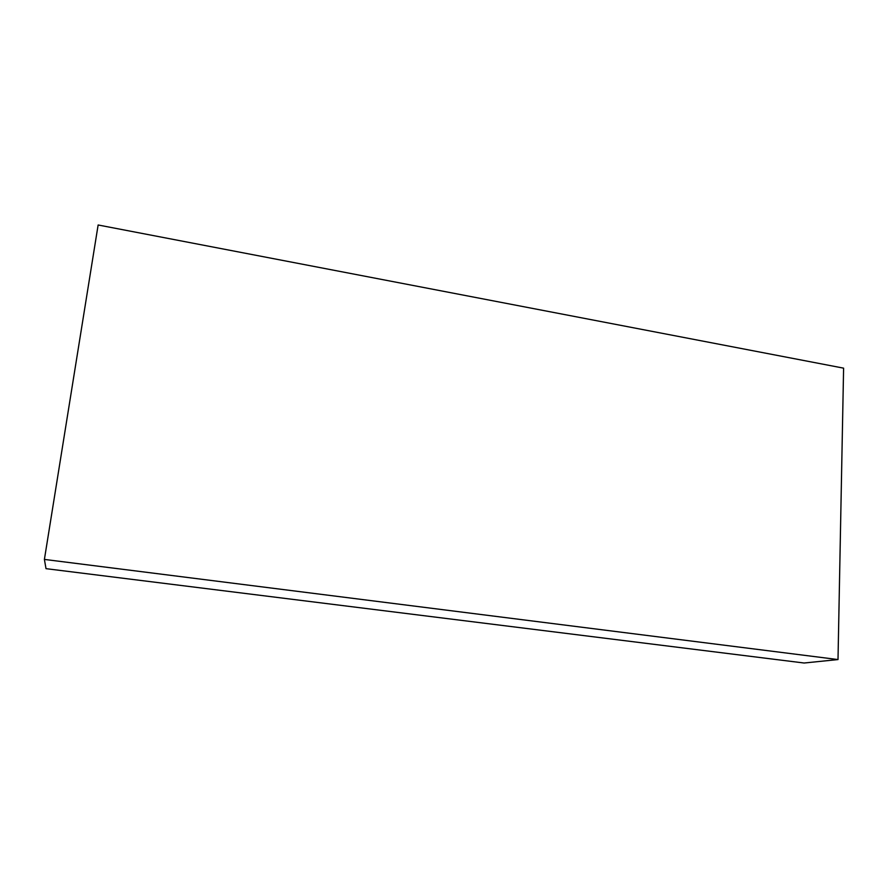 <?xml version="1.0" encoding="UTF-8"?>
<svg xmlns="http://www.w3.org/2000/svg" width="888" height="888" viewBox="0 0 888 888"><rect width="100%" height="100%" fill="white"/><g stroke="black" fill="none" stroke-linecap="round" stroke-linejoin="round"><path stroke-width="1.33" d="M44.4 559.418L98.135 224.986L843.6 368.154L838.006 659.562L804.117 663.014L46.01 568.664L44.4 559.418L838.006 659.562"/></g></svg>
